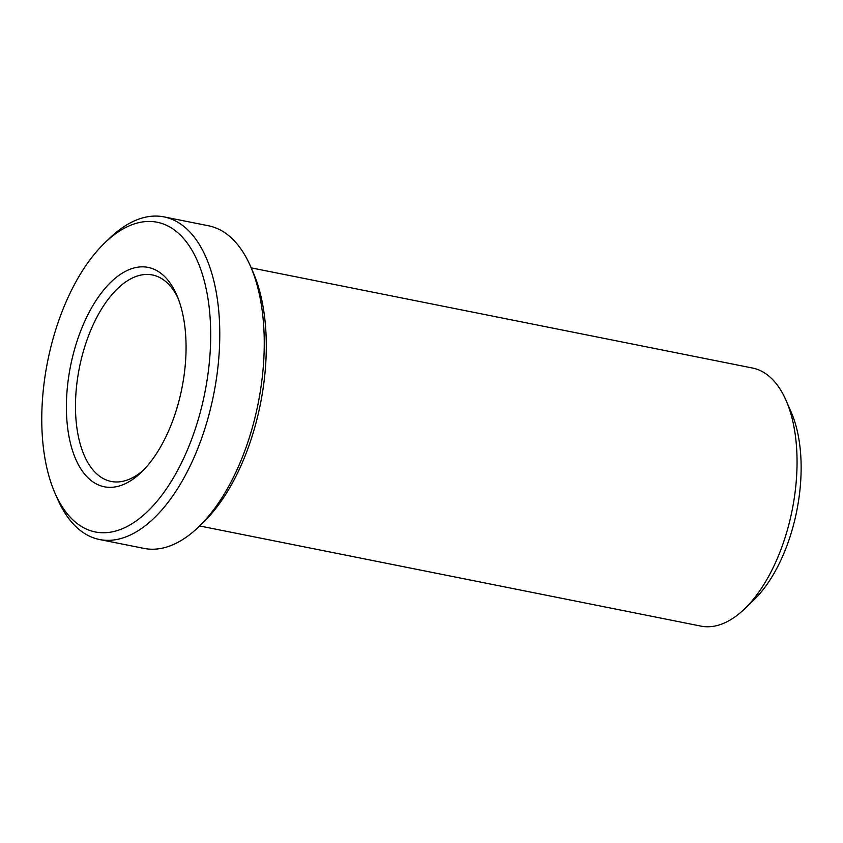 <?xml version="1.0" encoding="UTF-8"?>
<svg xmlns="http://www.w3.org/2000/svg" width="843" height="843" viewBox="0 0 843 843"><rect width="100%" height="100%" fill="white"/><g stroke="black" fill="none" stroke-linecap="round" stroke-linejoin="round"><path stroke-width="1.26" d="M129.685 481.332A111.856 56.776 101.3 0 1 67.935 430.067A111.856 56.776 101.3 0 1 103.12 290.709A111.856 56.776 101.3 0 1 176.735 295.008A111.856 56.776 101.3 0 1 141.318 472.291A111.856 56.776 101.3 0 1 129.685 481.332M131.118 524.262A157.915 80.148 101.3 0 1 54.932 492.986A157.915 80.148 101.3 0 1 104.932 242.71A157.915 80.148 101.3 0 1 209.665 312.163A157.915 80.148 101.3 0 1 131.118 524.262M104.932 242.71L109.611 238.221A164.501 83.489 101.3 0 1 164.016 216.893A164.501 83.489 101.3 0 1 218.674 359.539A164.501 83.489 101.3 0 1 136.882 531.501A164.501 83.489 101.3 0 1 99.569 539.52A164.501 83.489 101.3 0 1 57.524 498.93L54.932 492.986M164.016 216.893L208.495 225.776A164.501 83.489 101.3 0 1 250.54 266.367A164.501 83.489 101.3 0 1 198.453 527.086A164.501 83.489 101.3 0 1 181.35 540.384A164.501 83.489 101.3 0 1 144.037 548.403L99.569 539.52M250.54 266.367L253.132 272.31A157.915 80.148 101.3 0 1 203.121 522.597L198.453 527.086M199.622 525.958L700.891 626.107A131.603 66.787 -78.7 0 0 744.411 609.046A131.603 66.787 -78.7 0 0 786.087 400.478A131.603 66.787 -78.7 0 0 753.642 368.265L251.182 267.863M178.01 298.085A105.28 53.436 -78.7 0 0 152.414 274.966A105.28 53.436 -78.7 0 0 79.39 367.738A105.28 53.436 -78.7 0 0 111.171 481.448A105.28 53.436 -78.7 0 0 135.049 476.316A105.28 53.436 -78.7 0 0 143.679 469.93M744.411 609.046L753.758 600.068A118.442 60.116 -78.7 0 0 791.261 412.353L786.087 400.478"/></g></svg>
